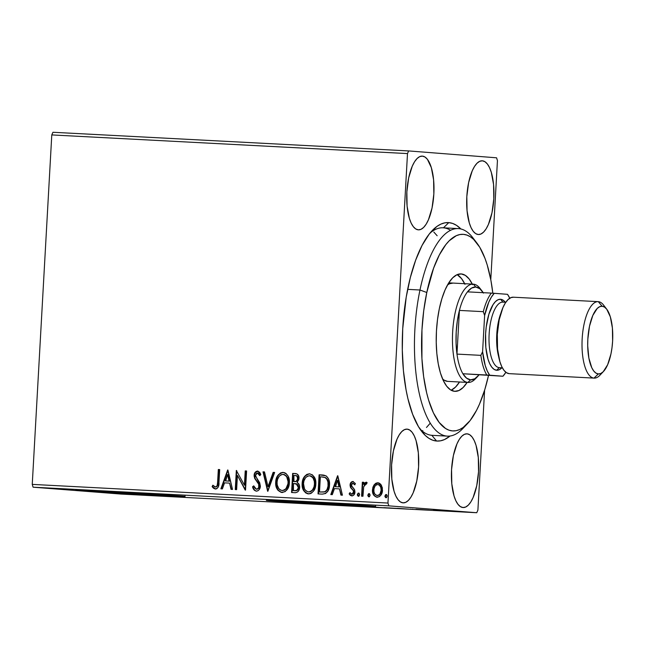 <?xml version="1.0" encoding="UTF-8"?>
<svg xmlns="http://www.w3.org/2000/svg" width="645" height="645" viewBox="0 0 645 645"><rect width="100%" height="100%" fill="white"/><g stroke="black" fill="none" stroke-linecap="round" stroke-linejoin="round"><path stroke-width="0.97" d="M465.126 425.91A103.909 38.079 -87 0 1 447.42 436.133L432.174 435.335A103.909 38.079 -87 0 1 431.819 435.31A103.909 38.079 -87 0 1 419.661 428.57A103.909 38.079 93 0 0 431.819 435.31L436.592 441.035A109.384 40.087 -87 0 1 421.661 431.4A109.384 40.087 -87 0 1 402.665 329.732A109.384 40.087 -87 0 1 432.198 230.604A109.384 40.087 -87 0 1 448.807 222.622L443.421 227.814A103.909 38.079 93 0 0 429.909 233.208A103.909 38.079 -87 0 1 443.059 227.798L458.305 228.596A103.909 38.079 -87 0 1 474.849 240.609M79.609 490.764A54.688 0.476 3.2 0 1 75.82 490.377A54.688 0.476 3.2 0 1 120.268 492.393A54.688 0.476 3.2 0 1 181.245 496.094L75.828 490.369L140.118 494.441L181.245 496.094A54.688 0.476 3.2 0 1 185.034 496.481A54.688 0.476 3.2 0 1 140.586 494.465A54.688 0.476 3.2 0 1 79.609 490.764L79.609 490.764M270.166 500.762A54.688 0.476 3.2 0 1 266.377 500.375A54.688 0.476 3.2 0 1 310.825 502.391A54.688 0.476 3.2 0 1 371.802 506.091L266.385 500.367L330.675 504.438L371.802 506.091A54.688 0.476 3.2 0 1 375.592 506.478A54.688 0.476 3.2 0 1 331.143 504.463A54.688 0.476 3.2 0 1 270.166 500.762L270.166 500.762M482.371 160.807L479.703 161.315L477.05 163.209L474.535 166.434L472.229 170.861L468.633 182.591L466.819 196.612L467.061 210.794L469.318 222.985L471.1 227.725L473.245 231.313L475.663 233.611L478.251 234.522A36.918 13.529 -87 0 1 466.811 196.781A36.918 13.529 -87 0 1 482.25 160.798A36.918 13.529 -87 0 1 482.371 160.807A36.918 13.529 -87 0 1 493.812 198.547A36.918 13.529 -87 0 1 478.38 234.53A36.918 13.529 -87 0 1 478.251 234.522L480.92 234.022L483.573 232.119L486.096 228.894L488.394 224.476L491.99 212.745L493.804 198.725L493.57 184.535L491.313 172.352L489.523 167.603L487.378 164.015L484.967 161.726L482.371 160.807M407.148 429.135L404.471 429.643L401.827 431.537L399.303 434.762L397.006 439.189L393.41 450.919L391.596 464.94L391.829 479.122L394.087 491.313L395.877 496.053L398.021 499.641L400.432 501.939L403.028 502.85A36.918 13.529 -87 0 1 391.579 465.11A36.918 13.529 -87 0 1 407.019 429.127A36.918 13.529 -87 0 1 407.148 429.135A36.918 13.529 -87 0 1 418.589 466.875A36.918 13.529 -87 0 1 403.149 502.858A36.918 13.529 -87 0 1 403.028 502.85L405.697 502.35L408.341 500.447L410.865 497.222L413.171 492.804L416.759 481.073L418.581 467.053L418.339 452.863L416.081 440.68L414.292 435.931L412.155 432.344L409.736 430.054L407.148 429.135M467.109 433.827L464.44 434.327L461.788 436.23L459.264 439.447L456.966 443.873L453.371 455.604L451.556 469.625L451.798 483.815L454.048 495.997L455.838 500.738L457.982 504.325L460.393 506.623L462.989 507.534A36.918 13.529 -87 0 1 451.548 469.802A36.918 13.529 -87 0 1 466.98 433.819A36.918 13.529 -87 0 1 467.109 433.827A36.918 13.529 -87 0 1 478.55 471.56A36.918 13.529 -87 0 1 463.118 507.55A36.918 13.529 -87 0 1 462.989 507.534L465.658 507.035L468.31 505.14L470.834 501.915L473.132 497.488L476.728 485.758L478.542 471.737L478.3 457.555L476.05 445.364L474.26 440.624L472.116 437.036L469.705 434.738L467.109 433.827M422.41 156.122L419.734 156.622L417.089 158.525L414.566 161.75L412.268 166.168L408.672 177.899L406.858 191.928L407.092 206.11L409.349 218.292L411.139 223.041L413.284 226.629L415.694 228.927L418.291 229.838A36.918 13.529 -87 0 1 406.85 192.097A36.918 13.529 -87 0 1 422.281 156.114A36.918 13.529 -87 0 1 422.41 156.122A36.918 13.529 -87 0 1 433.851 193.863A36.918 13.529 -87 0 1 418.412 229.846A36.918 13.529 -87 0 1 418.291 229.838L420.959 229.338L423.612 227.435L426.127 224.21L428.433 219.784L432.029 208.061L433.843 194.032L433.601 179.85L431.344 167.66L427.417 159.331L424.999 157.033L422.41 156.122M443.421 227.822L442.704 227.782L443.421 227.822A103.909 38.079 -87 0 1 450.573 230.297A103.909 38.079 93 0 0 443.421 227.822L448.807 222.622L444.856 222.847L440.89 224.113L436.939 226.419L429.239 234.046L422.056 245.431L415.67 260.137L410.325 277.592L406.213 297.143L402.722 328.708L402.303 350.074L403.431 370.738L406.068 389.903L407.922 398.699L412.623 414.267L418.468 426.668L425.249 435.423L428.909 438.326L432.706 440.204L436.592 441.035L440.543 440.817L444.51 439.551L450.033 436.028A109.384 40.087 -87 0 1 436.592 441.035L431.819 435.31M51.785 134.926L407.495 153.583L387.959 503.044L32.25 484.387L51.785 134.926L52.938 132.273L408.648 150.93L52.938 132.273L51.785 134.926L32.25 484.387L387.959 503.044L407.495 153.583L408.648 150.93L496.594 157.807L408.648 150.93L407.495 153.583L51.785 134.926M377.478 497.279C374.14 496.271 372.6 493.788 372.858 489.821L372.463 489.789C372.205 493.756 373.745 496.239 377.083 497.247C380.502 496.585 382.308 494.28 382.493 490.321L381.445 485.282L377.889 482.791L374.068 484.903L372.915 487.217L372.439 490.418L373.923 495.425L376.503 497.174L379.316 496.69L381.01 494.989L382.356 491.554L382.332 487.709L380.792 484.322L378.978 483L377.325 482.799L375.729 483.307L374.068 484.903L378.284 482.823L376.108 483.355M361.587 496.182L362.95 496.255L363.699 486.781L365.07 484.129L366.408 484.153L367.142 482.702L366.408 482.226L364.61 482.871L363.619 484.347L363.732 482.291L362.361 482.218L361.587 496.182L362.95 496.255L363.699 486.781L367.142 482.702L366.126 482.17L363.619 484.347L363.732 482.291L362.361 482.218L361.587 496.182M352.896 481.476L350.848 482.597L350.082 485.564L350.703 487.749L353.331 490.692L353.436 492.82L351.783 494.199L349.993 492.627L349.139 493.885L350.243 495.287L351.847 495.916L353.654 495.207L354.927 492.385L354.484 489.555L351.509 485.669L352.307 483.355L353.436 483.379L354.557 484.758L355.427 483.605L352.896 481.476C351.114 481.775 350.171 482.952 350.09 485.008L350.404 487.177L353.331 490.692L353.581 492.038L351.783 494.199L349.993 492.627L349.139 493.885L351.847 495.916C353.807 495.578 354.847 494.28 354.952 492.038L354.629 489.853L351.719 486.29L351.461 485.008L352.888 483.194L354.557 484.758L355.427 483.605L352.896 481.476M322.169 494.118L325.62 493.506L328.055 490.813L329.329 486.838L329.313 481.452L328.466 478.695L326.257 476.01L323.943 475.163L319.098 474.793L318.033 493.901L322.169 494.118C326.95 493.675 329.393 490.684 329.498 485.161C329.926 481.251 328.757 478.147 325.991 475.841L319.098 474.793L318.033 493.901L322.169 494.118M291.58 492.514L295.595 492.699L297.579 491.974L298.909 490.337L299.635 487.491L299.127 484.524L297.103 482.46L298.845 479.622L298.603 475.768L296.853 473.857L292.653 473.398L291.58 492.514L295.136 492.699C297.942 492.385 299.441 490.651 299.635 487.491C299.78 485.209 298.941 483.532 297.103 482.46L298.998 478.485C299.143 475.47 297.869 473.817 295.168 473.535L292.653 473.398L291.58 492.514M267.643 491.256L274.641 472.454L273.149 472.382L268.014 486.653L264.498 471.922L263.007 471.85L267.869 491.272L274.641 472.454L273.149 472.382L268.014 486.653L264.498 471.922L263.007 471.85L267.643 491.256M236.634 489.628L237.425 475.413L245.527 490.095L246.592 470.987L245.221 470.915L244.431 485.169L236.328 470.447L235.264 489.555L236.634 489.628L237.425 475.413L245.213 490.079L246.592 470.987L245.221 470.915L244.431 485.169L236.328 470.447L235.264 489.555L236.634 489.628M217.607 482.218L217.172 485.564L216.107 486.902L214.753 486.846L212.874 485.193L212.1 486.62L213.479 488.209L215.333 489.007L216.793 488.7L218.115 487.281L218.873 483.758L219.687 469.576L218.316 469.504L217.607 482.218L218.01 482.25L218.719 469.536L218.316 469.504L217.607 482.218C217.889 484.58 217.163 486.185 215.43 487.04L212.874 485.193L212.1 486.62L215.333 489.007C218.107 488.152 219.316 485.975 218.961 482.476L219.687 469.576L218.316 469.504L219.687 469.584L218.719 469.536L218.01 482.25L217.607 482.218M227.669 469.995L220.896 488.805L222.388 488.886L224.557 482.855L229.556 483.113L231.039 489.337L232.522 489.418L227.895 470.003L220.896 488.805L222.388 488.886L224.557 482.855L229.556 483.113L231.039 489.337L232.522 489.418L227.669 469.995M256.331 491.151L257.968 490.756L259.234 489.555L260.378 486.177L259.685 482.734L255.509 476.018L256.025 473.744L257.024 473.051L258.572 473.607L259.669 475.607L260.806 474.486L259.604 472.253L257.548 471.068L255.049 472.438L254.122 476.123L254.783 478.558L258.669 484.185L258.734 487.378L257.863 488.644L256.347 489.192L254.638 487.934L253.735 485.854L252.574 486.765L254.34 490.224L256.331 491.151C258.847 490.7 260.193 489.047 260.378 486.177L255.493 475.357L257.419 473.027L259.669 475.607L260.806 474.486L257.548 471.068C255.38 471.455 254.235 472.882 254.122 475.365L254.662 478.308L258.669 484.185L259.008 486.08C258.879 487.918 257.984 488.958 256.347 489.192L253.735 485.854L252.574 486.765C253.033 489.136 254.291 490.595 256.331 491.151M279.277 491.28L282.397 492.53C277.826 491.087 275.729 487.652 276.092 482.21L275.891 485.596L277.882 490.208L281.204 492.401L285.074 491.675L287.96 488.313L289.194 484.516L289.194 479.348L288.105 476.115L286.025 473.511L284.598 472.721L282.615 472.398L280.373 473.027L277.173 476.518L275.883 480.469L276.092 482.21C276.302 476.752 278.737 473.495 283.413 472.438L283.018 472.43C278.342 473.462 275.899 476.719 275.697 482.178C275.326 487.62 277.431 491.055 282.002 492.498C286.703 491.498 289.162 488.265 289.379 482.807C289.782 477.3 287.654 473.833 283.018 472.406L281.212 472.841L279.075 474.389M305.722 492.667L308.85 493.917C304.279 492.474 302.174 489.039 302.545 483.597L302.142 483.565C301.779 489.007 303.876 492.449 308.447 493.893C313.156 492.885 315.615 489.66 315.832 484.193C316.227 478.687 314.107 475.22 309.463 473.793C304.787 474.849 302.352 478.114 302.142 483.565L302.771 488.636L305.48 492.772L307.657 493.788L310.043 493.723L311.527 493.062L313.841 490.676L315.76 485.056L315.22 479.074L312.47 474.897L309.463 473.793L306.827 474.414L304.593 476.373L302.715 480.178L302.142 483.565L302.545 483.597C302.747 478.138 305.19 474.881 309.866 473.825L307.665 474.228L305.528 475.776M337.569 475.76L330.804 494.57L332.288 494.651L334.465 488.62L339.455 488.878L340.939 495.102L342.431 495.183L337.803 475.768L330.804 494.57L332.288 494.651L334.465 488.62L339.455 488.878L340.939 495.102L342.431 495.183L337.569 475.76M358.781 496.295L357.33 494.61L358.378 496.263L359.604 494.731L358.556 493.078L357.362 495.166L358.128 496.215L359.088 495.973L359.604 494.449L359.039 493.256L358.056 493.199L357.33 494.61L358.959 493.111M369.271 496.844L367.819 495.158L368.867 496.811L370.093 495.279L369.045 493.627L367.852 495.715L368.618 496.763L369.577 496.521L370.093 495.005L369.529 493.804L368.545 493.748L367.819 495.158L369.448 493.659M386.371 497.738L384.92 496.061L385.968 497.706L387.194 496.174L386.145 494.522L384.952 496.61L385.718 497.658L386.678 497.424L387.194 495.9L386.629 494.699L385.646 494.651L384.92 496.061L386.548 494.554M477.905 510.074L484.605 390.225L477.905 510.074L476.752 512.727L121.042 494.07L33.097 487.193L388.806 505.849L476.752 512.727L388.806 505.849L387.959 503.044L388.806 505.849L33.097 487.193L32.25 484.387L33.097 487.193L121.042 494.07L476.752 512.727L477.905 510.074M490.781 279.68L497.44 160.613L490.781 279.68M455.539 511.453L466.666 512.106L456.023 511.525M446.187 510.985L442.962 510.776L446.042 510.929M433.392 510.268L440.221 510.743L433.392 510.268M408.656 509.107L397.53 508.341L408.656 509.107M378.075 507.502L371.077 506.954L378.075 507.502M354.129 506.244L341.439 505.398L354.129 506.244M323.121 504.616L332.014 505.083L323.121 504.616M301.4 503.414L296.74 503.052L301.4 503.414C302.666 503.503 302.634 503.519 301.304 503.455L296.74 503.052L301.4 503.414C302.666 503.503 302.634 503.519 301.304 503.455M306.093 503.543L319.017 504.398L306.093 503.543M335.561 505.124L345.317 505.753L335.336 505.075M358.185 506.365L372.794 507.18L357.322 506.293L371.834 507.083L357.217 506.269L357.282 505.18M384.638 507.752L398.828 508.51L383.67 507.655M415.993 509.308L428.917 510.163L415.993 509.308M443.252 510.904L443.808 510.921M453.741 511.453L454.298 511.469M470.842 512.356L471.398 512.364M496.594 157.807L497.44 160.613L496.594 157.807M460.901 228.975L456.483 225.331L452.693 223.46L448.807 222.622A109.384 40.087 -87 0 1 460.901 228.975M426.466 427.482L430.078 423.394M276.245 500.649A54.688 0.476 -176.8 0 0 365.755 505.656M281.72 501.012L350.533 504.93M358.926 505.341L365.868 505.656M352.235 504.777L289.782 501.286L352.235 504.777M85.688 490.651A54.688 0.476 -176.8 0 0 175.198 495.658M91.163 491.014L159.976 494.933M168.369 495.344L175.311 495.666M161.677 494.779L99.225 491.288L161.677 494.779M302.037 503.511L302.836 503.495M307.891 503.681L312.156 503.963L307.891 503.681M333.86 503.922L334.223 505.059M345.341 505.761L344.89 505.712M372.802 507.18L371.834 507.083M362.014 506.494L371.254 507.091L362.014 506.494M384.339 507.8L383.839 507.752M378.067 507.365L373.165 507.059L378.373 507.357M376.817 507.349L382.767 507.712L376.817 507.349M399.247 508.566L398.288 508.47M388.467 507.881L397.707 508.478L388.467 507.881M396.917 508.373L397.707 508.429M413.066 509.292L412.058 509.195M405.173 508.905L399.61 508.47L405.173 508.905M410.688 509.09L410.123 509.155M417.791 509.445L422.064 509.727L417.791 509.445M433.472 510.308L434.101 510.324M444.969 511.009L445.526 511.025M455.459 511.558L456.015 511.574M466.722 512.114L466.053 512.049M459.006 511.63L465.214 512.033L459.006 511.63M464.69 511.953L465.214 511.985M472.559 512.461L473.116 512.469M370.464 507.01L371.254 507.035M359.555 506.438L358.765 506.309M386 507.825L385.218 507.696M457.394 511.598L456.853 511.501M215.736 489.039L212.1 486.62L213.14 485.467L212.503 486.653L215.486 489.007M214.946 486.749L215.833 487.072C217.567 486.217 218.292 484.613 218.01 482.25L217.405 485.975L215.833 487.072M214.753 488.797L215.236 488.958M231.434 489.353L229.556 483.113L231.434 489.353M221.3 488.829L227.967 470.302L221.3 488.829M225.653 480.952L229.475 481.154L227.919 474.639L229.475 481.154L227.516 474.607L229.08 481.122L225.25 480.92L229.475 481.154L225.25 480.92L227.516 474.607L225.653 480.952M235.667 489.579L236.723 470.656L235.667 489.579M244.826 485.201L245.624 470.947L245.221 470.915L246.592 470.995L245.624 470.947L244.826 485.201M245.527 489.958L237.425 475.413L245.527 489.958M256.734 491.184C254.686 490.627 253.437 489.168 252.969 486.798L253.824 486.128L252.969 486.798L253.84 488.991L255.323 490.732L256.734 491.184M254.606 474.615L255.065 478.34L259.346 485.137L258.927 487.854L256.742 489.224C258.387 488.991 259.274 487.951 259.411 486.112L259.064 484.21L254.662 478.308L254.525 475.397C254.638 472.914 255.783 471.479 257.952 471.1L255.444 472.479M260.072 475.631L257.419 473.027L258.967 473.64L260.072 475.631M259.475 474.397L259.685 474.801M258.653 488.273L258.258 488.676M267.973 490.99L263.007 471.85L264.498 471.938L263.41 471.874L267.973 490.99M268.417 486.685L273.149 472.382L274.633 472.471L273.544 472.406L268.417 486.685M281.825 472.624L281.212 472.841M278.551 475.002L278.06 475.712M277.156 477.437L276.092 483.927L276.721 487.281L278.293 490.248M283.687 474.43L286.227 475.792L287.928 478.671L288.412 482.758L287.356 487.072M286.436 488.555L284.364 490.208L282.163 490.539M284.002 474.486L284.622 474.68M282.97 474.365L285.34 475.317L286.719 476.881L288.412 482.758L286.033 488.523L284.542 489.861L282.462 490.571L280.236 489.998L278.793 488.676L277.213 484.976L277.06 482.242L277.511 479.509L279.1 476.381L281.075 474.76L282.97 474.365C286.646 475.575 288.323 478.364 288.017 482.734C287.855 487.144 285.872 489.749 282.067 490.539C278.422 489.353 276.753 486.588 277.06 482.242C277.229 477.856 279.196 475.228 282.97 474.365L283.171 474.381M282.462 490.571C286.275 489.781 288.259 487.177 288.412 482.758C288.726 478.388 287.041 475.607 283.365 474.397M291.983 492.53L292.653 473.398L295.587 473.567L293.048 473.43L291.983 492.53M295.999 473.599L295.563 473.567M295.096 483.621L295.644 483.677M295.918 483.718L297.958 484.871L298.667 487.451L297.595 490.063L295.7 490.748M296.45 483.839L294.765 483.597M295.023 490.74L293.064 490.627L293.459 483.516L296.313 483.895L298.272 487.426C298.014 489.765 296.797 490.853 294.628 490.708L295.023 490.74C297.2 490.885 298.409 489.789 298.667 487.451L296.716 483.927M295.982 475.559L296.998 475.873M297.942 477.268L298.03 477.929M298.03 478.477L297.627 478.445C297.434 480.67 296.313 481.718 294.265 481.597L293.564 481.557L293.91 475.429L295.329 475.51C296.958 475.671 297.724 476.655 297.627 478.445L297.925 479.251L297.071 480.968L294.668 481.63C296.716 481.75 297.837 480.702 298.03 478.477C298.127 476.679 297.361 475.704 295.724 475.542L295.515 475.526M295.329 475.51L297.151 476.349L297.522 479.219L296.152 481.331L293.564 481.557L293.967 481.589L293.91 475.429L295.724 475.542M294.152 483.557L297.2 484.443L298.667 487.451L296.627 490.442L293.459 490.66L293.459 483.516L294.547 483.581M308.278 474.01L307.665 474.228M304.996 476.397L304.505 477.098M303.61 478.824L302.537 485.314L303.166 488.668L304.746 491.643M312.881 489.942L310.809 491.595L308.915 491.958C312.72 491.168 314.704 488.563 314.865 484.153L314.462 484.121C314.308 488.531 312.325 491.135 308.512 491.925C304.875 490.74 303.206 487.975 303.513 483.629C303.674 479.243 305.641 476.623 309.415 475.752C313.091 476.961 314.776 479.751 314.462 484.121L314.712 485.532L313.809 488.459M310.14 475.816L312.188 476.736L313.567 478.3L314.881 483.46M310.455 475.873L311.075 476.066M309.415 475.752L311.793 476.703L313.164 478.268L314.317 481.363L314.462 484.121L314.01 486.854L312.486 489.91L310.414 491.571L308.512 491.925L306.149 491.014L304.521 488.934L303.513 483.629L303.964 480.896L305.545 477.768L307.528 476.147L309.624 475.768M314.865 484.153C315.171 479.783 313.494 476.994 309.818 475.784M323.274 475.043L319.501 474.817L318.436 493.925L319.501 474.817L319.098 474.793L322.597 474.986M322.444 474.978L321.799 474.93M325.564 477.639L325.161 477.614C327.499 479.388 328.49 481.879 328.128 485.088L328.531 485.113C328.886 481.912 327.902 479.42 325.564 477.639L327.402 479.412L328.361 482.049L328.442 486.12L327.676 489.031L325.072 491.829L319.509 492.014L320.363 476.824L323.661 477.098M324.62 477.3L325.338 477.534M321.258 476.865L324.935 477.502L326.717 478.945L327.958 482.017L328.039 486.088L327.055 489.45L325.499 491.329L323.766 492.022L319.509 492.014L325.072 491.829C327.386 490.353 328.539 488.112 328.531 485.113L328.128 485.088C328.136 488.088 326.983 490.321 324.669 491.796L319.509 492.014L320.363 476.824L322.113 476.929M341.342 495.126L339.455 488.878L341.342 495.126M331.208 494.594L337.867 476.066L331.208 494.594M335.553 486.717L339.383 486.919L337.827 480.404L339.383 486.919L337.424 480.372L338.98 486.886L335.158 486.693L339.383 486.919L335.158 486.693L337.424 480.372L335.553 486.717M354.96 484.79L352.888 483.194L354.806 484.524M352.243 495.949L349.139 493.885L350.179 492.965L349.534 493.909L350.009 494.683L352.243 495.949M352.186 494.231L353.984 492.071L353.734 490.716L350.404 487.177L350.807 487.209L350.485 485.032C350.574 482.984 351.509 481.807 353.299 481.509L351.477 482.331L350.485 485.032L351.098 487.781L353.944 491.377L353.468 493.538L352.186 494.231M352.138 481.775L351.646 482.146M358.83 493.119L357.725 494.642L358.652 496.271M357.765 495.191L357.951 495.707M361.982 496.207L362.764 482.25L362.361 482.218L363.732 482.299L362.764 482.25L361.982 496.207M364.022 484.379L366.529 482.202L365.006 482.903L364.022 484.379M369.319 493.667L368.214 495.191L369.142 496.827M368.247 495.747L368.44 496.255M374.068 484.903L372.463 489.789L374.068 484.903M375.229 484.032L373.794 486.056M373.318 487.233L372.842 490.45L373.431 493.78M373.81 494.618L374.326 495.465M374.898 496.134L377.188 497.247M377.97 484.532L380.389 485.87L381.526 490.289L380.477 493.804L379.236 495.102L377.14 495.505M377.575 495.562L377.172 495.529L377.575 495.562C380.107 495.005 381.421 493.248 381.526 490.289L381.122 490.256C381.026 493.215 379.703 494.973 377.172 495.529C374.713 494.707 373.6 492.828 373.826 489.878C373.939 486.902 375.253 485.113 377.785 484.5C380.236 485.379 381.348 487.298 381.122 490.256L381.526 490.289C381.751 487.33 380.639 485.411 378.188 484.532L377.785 484.5L378.188 484.532M386.419 494.562L385.315 496.086L386.242 497.722M386.049 494.683L385.412 495.537M385.355 496.642L385.549 497.15M381.122 490.256L380.074 493.772L378.833 495.07L376.745 495.473L374.697 493.885L373.931 491.724L373.931 488.942L374.89 486.33L376.124 484.992L377.785 484.5L379.389 485.169L380.808 487.483L381.122 490.256M476.873 243.012L472.85 237.771A103.909 38.079 93 0 0 419.976 290.008L426.788 292.499A98.443 36.08 -87 0 1 476.873 243.012A98.443 36.08 -87 0 1 492.82 293.201L490.901 280.285L487.249 265.055L484.992 258.379L479.727 247.228L473.615 239.368L470.318 236.763L466.907 235.086L463.408 234.345L459.853 234.546L456.281 235.699L449.218 240.779L445.8 244.665L439.342 254.928L433.593 268.175L426.788 292.499L423.717 310.785L421.959 329.909L421.927 358.556L423.636 376.559L426.659 392.878L428.635 400.206L433.408 412.84L439.124 422.394L445.566 428.498L448.976 430.175L452.484 430.916L456.031 430.715L459.603 429.562L463.158 427.474L470.092 420.596L476.55 410.333L479.525 404.052L484.83 389.499L488.499 375.511A98.443 36.08 -87 0 1 467.391 423.733A98.443 36.08 -87 0 1 428.861 400.94A98.443 36.08 -87 0 1 426.788 292.499L419.976 290.008A103.909 38.079 -87 0 1 458.305 228.596M476.518 377.535A49.222 18.036 -87 0 1 468.068 382.453L447.743 381.38A49.222 18.036 -87 0 1 442.583 378.954L444.131 380.163L447.59 381.372L467.899 382.437A49.222 18.036 93 0 0 475.373 378.849L477.655 376.454A46.488 17.036 -87 0 1 470.592 379.841L467.899 382.437L447.574 381.372M467.133 382.404A58.792 21.543 -87 0 1 454.862 391.338A58.792 21.543 -87 0 1 439.334 308.665L441.89 298.667L445.058 289.976L448.718 282.921L452.734 277.777L456.95 274.738L461.207 273.932L465.335 275.375L469.181 279.019L472.591 284.727M451.105 390.217A58.792 21.543 93 0 0 459.506 382.001M407.648 289.355L419.976 290.008L407.648 289.355M447.42 436.133A103.909 38.079 -87 0 1 419.976 290.008A103.909 38.079 93 0 0 422.161 404.463A103.909 38.079 93 0 0 462.836 428.53L467.391 423.733M467.174 382.34L463.15 387.484L458.934 390.515L454.685 391.33L450.549 389.886L446.703 386.242L443.292 380.534L440.438 372.987L438.261 363.893L436.842 353.589L436.23 342.487L436.455 331.006L437.503 319.581L439.334 308.665A58.792 21.543 -87 0 1 461.022 273.915A58.792 21.543 -87 0 1 472.293 284.09M433.835 232.055L437.157 235.748M422.798 430.61L422.209 431.029M464.666 283.695A58.792 21.543 93 0 0 457.16 274.649L461.562 278.624L464.972 284.324M451.315 390.12L455.531 387.081L459.546 381.945M452.903 283.074A49.222 18.036 -87 0 0 447.517 284.953L449.492 283.768L453.056 283.082M482.129 291.113L480.114 288.492A49.222 18.036 93 0 0 473.398 284.155L475.784 287.017A46.488 17.036 -87 0 1 482.129 291.113A46.488 17.036 -87 0 1 483.21 292.677M468.068 382.453A49.222 18.036 -87 0 1 467.899 382.437L470.592 379.841A46.488 17.036 -87 0 1 462.9 373.753L502.931 376.237L462.9 373.753L466.553 378.131L470.592 379.841L474.793 378.776L478.896 375.003A46.488 17.036 -87 0 1 477.655 376.454M483.476 293.104L479.824 288.726L475.784 287.017L473.398 284.155A49.222 18.036 93 0 0 452.661 331.893A49.222 18.036 93 0 0 467.899 382.437A49.222 18.036 -87 0 1 452.645 332.119A49.222 18.036 -87 0 1 473.228 284.147A49.222 18.036 -87 0 1 473.398 284.155A49.222 18.036 -87 0 1 481.114 289.919M456.974 354.097L459.417 310.414L457.337 320.887L456.2 332.102L456.079 343.398L456.974 354.097A46.488 17.036 -87 0 1 459.417 310.414A46.488 17.036 -87 0 1 467.48 291.854A46.488 17.036 -87 0 1 475.784 287.017L471.584 288.081L467.48 291.854A46.488 17.036 93 0 0 459.417 310.414L483.299 311.672L484.621 315.486L482.589 351.694L480.856 355.355L456.974 354.097L459.417 310.414L483.299 311.672A46.488 17.036 -87 0 1 491.369 293.104L467.48 291.854L491.369 293.104A46.488 17.036 93 0 0 483.299 311.672L484.621 315.486L482.589 351.694L485.234 365.513L487.265 370.972L489.676 375.197L502.931 376.237L505.882 372.286A44.844 16.439 -87 0 1 502.931 376.237L462.9 373.753A46.488 17.036 -87 0 1 456.974 354.097A46.488 17.036 93 0 0 462.9 373.753L486.79 375.011A46.488 17.036 -87 0 1 480.856 355.355L456.974 354.097M509.929 298.554L507.51 294.33L491.369 293.104L494.255 293.29L491.393 297.103L488.773 302.199L484.621 315.486A44.844 16.439 -87 0 1 494.255 293.29L507.51 294.33A44.844 16.439 -87 0 1 509.768 298.208M480.856 355.355A46.488 17.036 93 0 0 486.79 375.011L489.676 375.197A44.844 16.439 -87 0 1 482.589 351.694L480.856 355.355M606.743 309.229L603.526 305.029A38.281 14.029 93 0 0 598.302 301.658L602.116 306.238A33.911 12.424 -87 0 1 606.743 309.229A33.911 12.424 -87 0 1 612.637 340.745A33.911 12.424 -87 0 1 603.478 371.472A33.911 12.424 -87 0 1 598.334 373.947L594.021 378.107A38.281 14.029 93 0 0 599.834 375.309L603.478 371.472M505.317 302.255A35.548 13.029 93 0 0 500.576 299.272L502.963 302.134A32.814 12.029 93 0 0 502.858 302.126A32.814 12.029 93 0 0 489.136 334.11A32.814 12.029 93 0 0 499.303 367.658L496.61 370.254A35.548 13.029 93 0 0 501.883 367.795M502.366 367.819L499.415 367.666M601.68 372.995A38.281 14.029 -87 0 1 594.158 378.115A38.281 14.029 -87 0 1 594.021 378.107L509.163 373.649A38.281 14.029 93 0 0 509.292 373.657A38.281 14.029 93 0 0 509.429 373.665M509.163 373.649L506.47 372.705L503.971 370.327L501.746 366.602L499.891 361.684L497.553 349.05L497.311 334.336L499.19 319.791L502.915 307.633L505.301 303.045L507.921 299.699L510.663 297.732L513.436 297.208A38.281 14.029 93 0 0 513.307 297.2A38.281 14.029 93 0 0 497.295 334.513A38.281 14.029 93 0 0 509.163 373.649L594.021 378.107A38.281 14.029 -87 0 1 582.161 338.964A38.281 14.029 -87 0 1 598.165 301.65A38.281 14.029 -87 0 1 598.302 301.658A38.281 14.029 -87 0 1 605.115 307.52M602.116 306.238L604.502 307.076L606.719 309.189L610.331 316.84L612.403 328.031L612.621 341.06L612.008 347.647L610.952 353.944L607.654 364.715L603.22 371.746L600.785 373.487L598.334 373.947L595.956 373.108L593.739 371.004L591.771 367.706L588.869 358.096L587.7 345.752L587.837 339.125L589.498 326.241L592.803 315.469L597.23 308.447L599.665 306.706L602.116 306.238L598.302 301.658A38.281 14.029 93 0 0 582.169 338.786A38.281 14.029 93 0 0 594.021 378.107L598.334 373.947A33.911 12.424 -87 0 1 587.837 339.125A33.911 12.424 -87 0 1 602.116 306.238M498.641 356.588A32.814 12.029 -87 0 1 500.923 313.067M501.737 367.94L499.182 369.77L496.61 370.254L494.118 369.375L491.788 367.166L489.724 363.707L488.007 359.144L485.83 347.405L485.604 333.747L486.241 326.846L488.894 314.204L493.03 304.69L495.457 301.586L498.004 299.756L500.576 299.272L503.076 300.151L505.398 302.36M500.576 299.272A35.548 13.029 93 0 0 485.604 333.747A35.548 13.029 93 0 0 496.61 370.254L499.303 367.658A32.814 12.029 -87 0 1 489.144 333.957A32.814 12.029 -87 0 1 502.971 302.134L500.576 299.272M75.852 489.829L75.82 490.377M266.409 499.827L266.377 500.375M375.616 505.93L375.592 506.478M185.059 495.932L185.034 496.481M304.045 503.6L304.101 502.503M448.759 282.857L473.228 284.147M594.158 378.115L509.292 373.657M598.165 301.65L513.307 297.2M505.801 302.279L502.858 302.126"/></g></svg>
